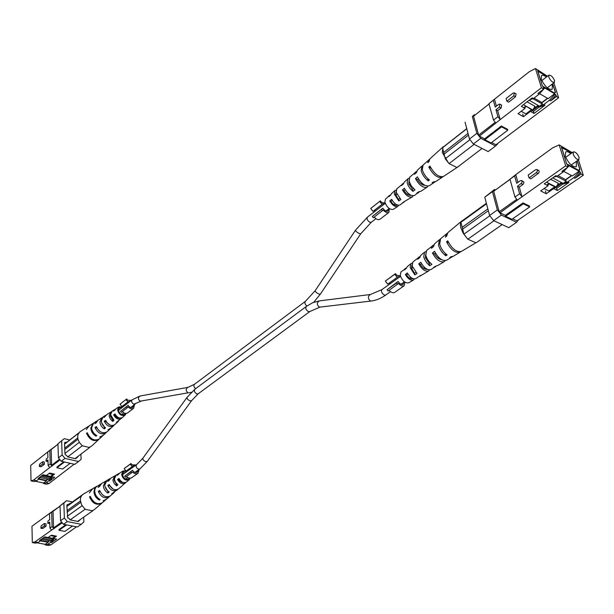 <?xml version="1.0" encoding="UTF-8"?>
<svg xmlns="http://www.w3.org/2000/svg" width="614" height="614" viewBox="0 0 614 614"><rect width="100%" height="100%" fill="white"/><g stroke="black" fill="none" stroke-linecap="round" stroke-linejoin="round"><path stroke-width="0.92" d="M44.392 464.238L44.331 462.043L42.757 461.69L42.819 463.892L44.392 464.238L41.207 466.724L39.327 466.471L39.58 464.184L42.757 461.69M46.019 461.237L46.28 458.934L47.892 457.668L47.723 452.019L49.243 450.776L30.7 465.42L31.022 480.885L33.547 480.064L49.742 467.553L48.115 465.565L47.953 459.878L46.019 461.237L47.999 461.429M49.189 483.402L46.633 484.208L43.579 483.556L46.127 482.75L49.189 483.402L74.14 464.199M102.952 435.572L99.414 438.88C94.449 441.405 90.404 439.355 87.272 432.747L86.505 433.269C89.659 439.954 93.742 442.026 98.77 439.478L91.586 446.14L89.137 447.422L82.706 445.887L81.67 445.081L82.238 445.779L67.755 456.916L66.343 455.197L65.391 454.974L64.93 453.462L64.562 443.592L64.923 442.287L65.875 442.517L64.954 443.231M49.243 450.776L57.962 444.229L51.66 449.195M35.151 481.207L43.563 483.003L43.579 483.556M40.624 476.602L39.166 478.79L36.648 480.724L34.115 481.537L31.022 480.885M50.317 478.352L51.852 476.694M50.993 477.347L52.06 477.577L52.919 476.924M38.651 479.181L46.395 480.846L43.563 483.003M46.127 482.75L48.659 480.831L49.726 481.061L54.669 477.308L51.323 476.579L54.531 474.131L49.58 473.049L46.38 475.505L43.003 474.768L38.091 478.552L39.166 478.79M49.726 481.061L52.06 477.577M65.875 442.517L67.724 441.573M58.422 457.806L62.137 454.928L64.977 458.397L78.554 461.513L74.816 464.345L61.254 461.267L58.422 457.806L57.946 443.722L64.247 438.665L69.75 439.985M64.47 461.997L56.956 467.761L56.933 467.054L63.741 461.835M60.111 459.871L49.742 467.553M33.547 480.064L36.648 480.724M80.894 454.168L81.125 459.31L78.554 461.513M64.977 458.397L61.254 461.267M62.137 454.928L61.63 440.814L57.946 443.722M75.399 458.689L78.193 456.233M78.208 456.547L75.629 458.742L67.763 456.931M64.247 438.665L61.63 440.814M52.182 465.995L51.622 465.305L51.139 449.625M51.622 465.305L59.543 459.18M67.624 469.449L69.106 468.014M48.115 465.565L50.225 463.931L49.818 450.369L47.723 452.019M50.225 463.931L51.852 465.919M51.338 449.118L49.818 450.369M70.165 463.294L62.628 469.027L56.956 467.761M51.384 476.594L50.287 477.423M47.907 479.235L46.349 480.424M39.073 478.859L46.388 480.432L47.946 479.242M50.294 477.454L51.415 476.602M51.3 475.942L51.323 476.579M48.659 480.831L50.087 478.69M46.388 480.432L46.395 480.846M42.819 463.892L39.327 466.471M49.312 473.248L53.165 474.092L50.617 476.464L45.674 475.351M46.188 480.394L47.746 479.204M42.074 475.482L50.287 477.27L51.323 476.479M50.287 477.27L50.325 478.513L40.931 476.364M40.002 477.531L49.051 479.48L50.325 478.513M40.455 476.855L40.938 476.479M48.89 473.571L53.18 474.515M118.471 409.315L119.492 409.607M117.995 417.359L118.08 417.981M113.106 419.646L112.631 420.045L110.39 415.954L110.558 414.573M122.102 407.581L119.423 407.727L118.425 410.137C119.561 413.928 121.58 415.302 124.488 414.243L125.133 413.322M106.314 415.003L104.035 417.497L106.928 414.504L111.502 411.702M88.884 426.07L86.328 429.554L89.245 425.809L93.343 423.215M97.403 420.682L94.825 423.767L96.183 422.839L98.017 420.199L102.507 417.428M119.101 409.906L118.441 409.553M115.378 409.239L113.398 411.134L114.81 410.183L115.992 408.709L118.909 406.844L122.808 407.036M126.093 413.399L125.218 414.964C121.587 416.407 119.039 414.726 117.566 409.906L118.909 406.844M81.67 445.081L79.482 442.571L78.078 439.624L77.64 436.684L78.078 434.305L79.881 431.819L88.5 426.285M96.705 421.043L93.704 422.962L91.57 427.682C91.931 431.082 93.666 433.714 96.759 435.579L96.06 436.193C92.921 434.313 91.164 431.65 90.795 428.204L92.96 423.437M105.593 415.356L103.121 416.937L101.287 421.035C101.594 423.867 103.022 426.116 105.57 427.774L104.326 428.879C101.701 427.19 100.228 424.888 99.921 421.971L101.794 417.789M114.634 409.576L112.116 411.188L110.566 414.696L113.981 420.314L112.715 421.434L110.528 419.308L109.307 416.568L109.177 415.647L110.766 412.048M102.645 435.886L99.683 437.084L103.298 435.28L106.422 432.279M110.858 428.165L107.957 429.785L111.487 427.689L114.158 425.088M118.663 420.905L116.361 422.371L122.017 417.781M110.328 428.764L107.043 431.811C102.791 434.014 99.238 432.264 96.383 426.569L95.016 427.498C97.91 433.33 101.54 435.119 105.9 432.87M118.141 421.526L114.803 424.619C111.257 426.507 108.202 425.072 105.631 420.306L104.242 421.242C106.859 426.147 109.983 427.636 113.636 425.702M125.218 414.964L122.677 417.32C119.845 418.894 117.297 417.766 115.041 413.943L113.628 414.895C115.931 418.863 118.556 420.03 121.495 418.41M104.395 426.937L101.533 422.501M95.016 427.498L96.951 427.981L99.307 430.959M106.122 421.404L105.792 421.641L110.029 425.088M115.44 414.734L114.787 415.202C116.107 417.351 117.734 418.287 119.669 418.019M89.137 447.422L90.112 447.099M82.238 445.779L82.706 445.887M64.585 444.037L78.884 432.816M78.699 433.077L64.585 444.145M77.717 437.951L64.731 448.082M77.963 439.225L64.785 449.494M64.93 453.447L79.306 442.303M75.069 458.612L89.606 447.537M86.505 433.269L87.526 433.522M104.242 421.242L105.792 421.641M113.628 414.895L114.787 415.202M96.007 435.126L96.06 436.193M104.227 427.083L104.326 428.879M112.631 420.045L112.715 421.434M508.607 102.185L515.514 96.797L516.067 93.835L514.34 92.852L513.788 95.822L506.88 101.218L508.607 102.185M501.093 108.049L501.63 105.101L499.903 104.142L499.359 107.097L495.966 109.745L497.693 110.697L501.093 108.049L499.359 107.097M497.693 110.697L500.21 119.592L479.404 136.124L484.615 138.848L501.354 126L501.6 126.852L484.845 139.7L484.615 138.848M529.705 99.806L533.413 98.547L539.115 94.157L544.426 88.355L543.236 87.664L543.666 89.045L541.441 87.748L500.21 119.592L497.916 116.66L495.966 109.745M541.441 87.748L535.469 68.538L529.391 71.646L494.454 99.23L496.404 106.13M493.288 100.228L488.928 103.666L494.454 99.23L493.288 100.228L495.214 107.066L498.599 104.411L499.903 104.142M553.866 82.806L558.625 97.756L495.935 144.766L491.607 142.509M547.189 76.451L537.672 70.81L542.477 86.229L554.549 93.274L555.463 92.407L552.7 83.704M547.703 98.37L541.947 102.761M538.309 105.531L533.029 109.553M539.56 93.673L548.179 98.647L554.626 93.735L556.008 95.109L556.445 96.482L550.704 100.842L549.538 100.166L543.843 104.495L545.009 105.163L539.077 107.128L533.474 111.395L532.307 110.735L537.91 106.468L539.077 107.128M544.426 88.355L544.211 87.664L554.626 93.735M539.115 94.157L537.925 93.474L543.666 89.045M533.474 111.395L534.096 113.444L530.435 111.395L523.473 116.698L518.047 113.697L525.008 108.356L521.301 106.283L532.223 97.864L533.413 98.547M545.009 105.163L534.096 113.444M558.625 97.756L556.445 96.482M484.845 139.7L491.046 142.939L507.793 130.183L507.555 129.331L501.354 126M535.469 68.538L547.488 76.22M475.044 115.033L474.407 114.688L472.335 116.437L476.855 133.322L480.762 138.303L495.529 146.002L497.501 144.144L497.378 143.676M479.404 136.124L478.628 135.134L495.229 122.293M489.028 104.019L473.555 116.23L478.628 135.134M473.555 116.23L489.02 104.004M480.762 138.303L473.379 143.991L488.145 151.589L495.529 146.002M472.335 116.437L474.407 114.688M465.059 122.186L469.487 139.04L476.855 133.322M473.379 143.991L469.487 139.04M488.928 103.666L493.502 120.083L497.916 116.66M495.79 123.007L493.502 120.083M507.793 130.183L501.6 126.852M533.09 109.453L538.271 105.508M541.932 102.715L547.665 98.347M554.419 93.198L555.463 92.407M556.008 95.109L550.704 100.842M530.197 110.62L530.435 111.395M522.714 114.135L523.473 116.698M524.778 107.573L525.008 108.356M543.843 104.495L540.19 105.708M539.199 106.038L537.91 106.468M554.841 94.426L549.538 100.166M506.88 101.218L506.105 98.532L512.997 93.128L514.34 92.852M554.534 80.472L554.404 82.391C552.393 82.506 550.512 80.726 548.755 77.042L548.885 75.138C550.896 75.015 552.777 76.796 554.534 80.472M546.353 77.103C544.181 75.368 542.569 74.839 541.517 75.514L541.249 79.183C544.61 86.275 548.233 89.705 552.132 89.467L552.4 85.745L551.863 84.348M547.089 76.535L537.78 71.147M537.872 71.07L542.469 86.213M530.696 111.548L532.775 109.96L535.047 106.329L527.081 101.824M533.374 109L538.094 105.408M532.944 98.7L542.346 104.073L541.87 102.523L534.05 98.056M541.87 102.523L547.481 98.248M554.242 93.098L555.256 92.154L552.6 83.78M542.569 86.137L554.35 93.013M529.168 100.22L539.522 106.222L542.346 104.073M530.135 99.66L529.214 100.366M532.775 109.96L523.381 104.672M521.186 111.287L525.891 113.905L531.471 109.645L525.891 106.084L523.803 107.688M531.471 109.645L531.31 109.131M526.044 106.598L524.287 107.949M405.163 189.695L404.05 190.616C406.399 194.247 408.701 195.805 410.943 195.275M418.418 178.774L417.497 179.534C419.784 183.34 422.217 185.251 424.811 185.274M392.216 200.387L390.903 201.469C393.083 204.623 395.109 205.851 396.989 205.153L397.212 204.961M426.607 177.438L424.688 174.929M413.514 188.598L412.447 189.365L408.824 183.578L409.077 180.938M399.76 198.506L398.471 199.427L395.516 194.523L396.099 191.814M419.4 191.737L414.481 195.459C411.058 196.342 407.688 193.924 404.373 188.214L402.454 189.88C405.693 195.421 408.97 197.754 412.293 196.887L413.13 195.828M457.568 167.115L443.454 176.479C438.787 177.461 434.282 173.985 429.946 166.041L428.795 167.031C433.093 174.883 437.544 178.313 442.157 177.331L442.74 176.801M434.988 181.874L429.301 185.75C425.233 186.694 421.273 183.739 417.436 176.878L415.471 178.582C419.232 185.267 423.1 188.145 427.075 187.209L427.95 186.157M404.741 201.3L399.952 204.969C397.189 205.767 394.403 203.886 391.609 199.312L389.736 200.947C392.453 205.345 395.147 207.156 397.818 206.373L398.601 205.291M390.711 194.999L389.468 195.482L385.423 199.151L384.871 202.113C386.966 207.425 389.76 209.842 393.259 209.359L397.818 206.373M403.943 202.359L402.684 202.697L404.764 201.292L412.293 196.887M418.548 192.796L416.776 193.157L418.901 191.721L420.751 191.353L427.075 187.209M434.413 182.396L432.11 182.765L433.354 181.921L435.702 181.56L442.157 177.331M458.221 166.808L459.003 166.026M449.563 163.861L456.517 167.284L449.057 163.608L445.25 158.78L444.091 154.091L468.459 135.111M466.786 128.74L442.533 147.759L444.244 146.293L443.024 146.93L442.257 152.441L448.304 162.656M429.432 159.417L423.054 165.036L422.325 169.694C423.46 173.731 425.84 177.193 429.462 180.071L428.219 180.915C424.65 178.075 422.302 174.66 421.189 170.677L421.918 166.064L422.562 165.65M416.637 171.39L409.799 177.055L409.116 181.13L411.265 185.865L415.018 189.918L412.892 191.361L410.19 188.682L408.103 185.413L407.174 182.811L407.849 178.82L409.077 178.267M403.536 183.31L396.813 188.828L396.191 192.32L400.881 199.535L398.801 200.947L394.288 193.963L394.902 190.563L396.137 190.048M428.779 159.847L427.766 162.71L428.917 161.712L429.93 158.803L443.024 146.93M415.409 171.966L414.488 174.276L416.453 172.572L417.382 170.178L421.918 166.064M402.308 183.847L401.51 185.597L403.429 183.931L404.242 182.089L407.849 178.82M389.468 195.482L388.831 196.687L390.696 195.052L391.364 193.763L394.902 190.563M408.955 184.062L409.553 184.453M482.051 148.458L457.023 167.538L456.517 167.284M444.244 146.293L466.747 128.61M474.092 144.351L449.057 163.608M445.25 158.78L469.963 139.639M444.091 154.091L443.684 152.418L468.014 133.43M443.684 152.418L442.533 147.759M430.944 168.075L428.795 167.031M417.497 179.534L415.471 178.582M404.05 190.616L402.454 189.88M390.903 201.469L389.736 200.947M427.659 178.536L428.219 180.915M412.447 189.365L412.892 191.361M398.471 199.427L398.801 200.947M126.123 471.007L132.248 466.632L130.275 464.207L124.158 468.597L126.123 471.007M135.042 465.727L132.847 465.98L132.248 466.632M128.917 470.101L127.528 470.002M126.545 476.51C128.418 478.199 130.176 478.567 131.826 477.615L137.981 473.279L139.209 469.411M131.649 472.895L130.782 471.828L124.642 476.188L125.509 477.247L132.578 472.043C134.481 473.839 136.277 474.246 137.981 473.279M136.085 464.99L132.087 464.829L131.02 463.524L130.275 464.207M124.158 468.597L131.02 463.524M130.782 471.828L132.494 470.247C133.944 472.335 135.51 472.964 137.198 472.151L138.165 470.147M124.642 476.188L132.494 470.247M121.956 406.537L127.873 401.932L125.954 399.576L120.045 404.189L121.956 406.537M130.398 401.142L127.873 401.932M124.481 405.739L122.984 405.731M122.278 411.641C124.228 413.452 126.023 413.851 127.674 412.846L133.622 408.287L134.573 404.557M127.275 407.78L126.43 406.744L120.505 411.334L121.342 412.362L128.18 407.021C130.137 408.87 131.956 409.292 133.622 408.287M131.35 400.405L127.72 400.236L126.684 398.962L125.954 399.576M120.045 404.189L126.684 398.962M126.43 406.744L128.103 405.34C129.592 407.443 131.158 408.072 132.808 407.228L133.622 405.286M120.505 411.334L128.103 405.34M387.749 284.098L397.227 277.328L394.802 274.281L385.346 281.074L387.749 284.098M399.921 276.76L397.719 276.691L397.227 277.328M390.45 283.514L389.015 283.192M389.084 290.368C391.279 292.563 393.137 293.254 394.656 292.433L404.173 285.733L404.941 282.194M397.665 284.29L396.598 282.947L387.081 289.708L388.14 291.036L398.463 283.468C400.704 285.802 402.607 286.554 404.173 285.733M400.32 275.74L396.759 275.279L395.454 273.637L394.802 274.281M385.346 281.074L395.454 273.637M396.598 282.947L398.079 281.442C399.906 284.021 401.61 284.988 403.191 284.336L403.835 282.24M387.081 289.708L398.079 281.442M373.02 211.369L382.046 204.355L379.713 201.407L370.702 208.445L373.02 211.369M384.479 203.917L382.415 203.886L382.046 204.355M375.461 210.917L373.941 210.656M374.172 217.095C376.443 219.428 378.339 220.18 379.851 219.336L388.915 212.383L389.33 208.576M382.407 210.74L381.378 209.443L372.314 216.458L373.335 217.74L383.19 210.049C385.492 212.436 387.396 213.219 388.915 212.383M385.178 203.165L381.609 202.451L380.35 200.862L379.713 201.407M370.702 208.445L380.35 200.862M381.378 209.443L382.837 208.169C384.694 210.756 386.39 211.723 387.925 211.07L388.424 209.059M372.314 216.458L382.837 208.169M46.073 526.152L46.012 523.826L44.4 523.512L44.461 525.845L46.073 526.152L42.796 528.5L40.892 528.278L41.123 525.876L44.4 523.512M47.792 523.32L48.022 520.902L49.68 519.705L49.511 513.734L51.069 512.345L31.966 526.229L32.312 542.576L34.914 541.924L51.599 530.105L49.926 528.063L49.749 522.046L47.792 523.32L49.788 523.489M50.977 544.833L48.345 545.462L45.213 544.902L47.838 544.265L50.977 544.833L76.497 526.82M80.733 519.198L78.254 521.493L70.165 519.904L68.707 518.132L67.724 517.94L66.865 505.905L67.225 504.501L68.2 504.7L67.256 505.383M51.069 512.345L60.057 506.128M36.855 542.807L45.198 544.311L45.213 544.902M42.005 538.754L40.693 540.665L38.099 542.5L35.489 543.144L32.312 542.576M52.152 539.975L53.487 538.524M52.842 538.969L54.585 538.724M40.401 540.873L48.115 542.277L45.198 544.311M47.838 544.265L50.44 542.446L51.538 542.646L56.626 539.1L53.195 538.47L56.503 536.152L51.415 535.208L48.115 537.526L44.645 536.889L39.58 540.466L40.693 540.665M51.538 542.646L53.94 539.169M68.2 504.7L69.535 503.503L70.142 503.634M60.548 520.749L64.378 518.024L67.302 521.585L81.255 524.31L77.395 526.996L63.465 524.302L60.548 520.749L60.042 505.836L66.535 500.686L72.513 501.922M66.665 524.916L59.013 530.296L58.99 529.552L65.805 524.755M62.267 522.844L51.599 530.105M34.914 541.924L38.099 542.5M83.681 517.141L83.895 521.862L81.255 524.31M67.302 521.585L63.465 524.302M64.378 518.024L63.848 503.073L60.042 505.836M66.535 500.686L63.848 503.073M54.109 528.623L53.533 527.917L53.027 511.324L53.564 510.848M53.533 527.917L61.684 522.138M60.057 506.212L53.027 511.324M69.981 531.64L71.239 530.473M49.926 528.063L52.098 526.52L51.668 512.168L49.511 513.734M52.098 526.52L53.771 528.562M53.226 510.779L51.668 512.168M72.513 526.052L64.846 531.402L59.013 530.296M40.8 540.512L48.099 541.84L49.542 540.827M52.121 539.023L53.188 538.278M53.172 537.803L53.195 538.47M50.44 542.446L51.906 540.328M48.099 541.84L48.115 542.277M44.461 525.845L40.892 528.278M51.284 535.301L55.091 536.007L55.106 536.452L52.466 538.301L48.153 537.503M47.877 541.801L49.32 540.788M44.016 537.334L52.113 538.831L53.18 538.087M52.113 538.831L52.159 540.151L42.527 538.386M41.583 539.368L50.847 541.064L52.159 540.151M50.785 535.646L55.106 536.452M122.608 473.402L123.79 473.755M122.531 474.653L122.485 474.63C123.575 478.49 125.601 479.902 128.579 478.859L129.239 478.053M116.921 484.085L116.491 484.415L114.173 480.171L114.357 478.667M126.484 471.836L123.675 471.905L122.485 474.63M110.228 478.59L107.611 481.445L109.046 480.555L110.873 478.122L115.562 475.505M92.315 488.921L89.329 492.927L92.691 488.675L96.897 486.257M101.064 483.893L98.094 487.416L99.506 486.534L101.709 483.441L106.314 480.854M123.437 474.008L122.577 473.524M119.553 473.202L117.289 475.389L120.19 472.711L123.199 470.961L125.862 470.685M130.268 478.137L129.308 479.618C125.578 481.069 123.015 479.334 121.603 474.43L123.199 470.961M126.354 470.846L127.252 471.283M106.184 499.435L102.507 502.62C97.411 505.115 93.343 503.035 90.312 496.373L89.514 496.864C92.576 503.61 96.682 505.721 101.84 503.188L94.379 509.589L92.192 510.764L85.584 509.413L84.517 508.599L81.578 504.838L80.373 500.402C80.319 497.478 81.347 495.36 83.443 494.047L91.931 489.12M100.351 484.231L96.014 487.086L95.009 488.997L94.74 491.353C95.124 494.953 96.905 497.67 100.09 499.512L99.368 500.111C96.137 498.253 94.326 495.498 93.942 491.852L94.533 488.637L96.505 486.465M109.499 478.92L106.951 480.394L104.779 485.029C105.094 488.03 106.567 490.356 109.192 492.006L107.91 493.065C105.201 491.384 103.689 489.005 103.367 485.92L105.593 481.192M118.794 473.524L116.207 475.021L114.365 478.989L115.432 482.274L117.88 484.814L116.583 485.897L114.327 483.732L113.06 480.877L112.93 479.895L114.818 475.827M105.861 499.742L103.091 500.894L106.537 499.159L109.791 496.273M114.388 492.321L111.641 493.871L117.827 489.366M122.501 485.336L125.985 482.328M113.836 492.896L110.428 495.82C106.061 498.008 102.484 496.235 99.714 490.494L98.301 491.377C101.118 497.248 104.764 499.075 109.238 496.841M121.948 485.935L118.479 488.913C114.841 490.786 111.771 489.327 109.269 484.53L107.834 485.428C110.374 490.363 113.521 491.868 117.274 489.949M129.308 479.618L126.661 481.89C123.752 483.448 121.196 482.312 118.993 478.475L117.535 479.388C119.784 483.364 122.416 484.546 125.433 482.942M107.91 493.065L107.803 491.154L105.04 486.618M122.079 481.998L122.079 482.458M109.722 485.582L113.183 489.135M119.362 479.235L118.725 479.649L120.098 481.399L123.368 482.52M84.563 493.395L83.918 493.771M92.192 510.764L93.198 510.372M84.517 508.599L85.584 509.413M66.865 505.997L82.614 494.631M83.343 494.109L84.379 493.357M81.485 495.92L66.88 506.45M80.419 501.024L67.033 510.618M80.664 502.398L67.095 512.114M67.248 516.305L82.084 505.752M85.093 509.313L70.134 519.874M77.633 521.378L92.676 510.856M89.514 496.864L90.534 497.079M98.301 491.377L100.22 491.791M107.834 485.428L109.43 485.774M117.535 479.388L118.725 479.649M99.314 499.067L99.368 500.111M116.491 484.415L116.583 485.897M530.834 178.835L538.57 173.209L539.199 171.882L538.816 170.554L536.874 169.518L537.45 170.692L536.797 172.288L529.053 177.93L530.834 178.835M522.875 184.538L523.757 183.386L523.88 182.051L521.585 180.501L522.169 181.66L521.7 183.018L517.51 186.219L519.283 187.109L522.875 184.538L521.102 183.64M519.283 187.109L522.015 196.772L500.011 212.805L505.353 215.345L523.051 202.889L523.312 203.817L505.606 216.274L505.353 215.345M567.958 166.985L568.725 166.194L567.505 165.542L567.981 167.054L565.686 165.826L522.015 196.772L519.628 193.732L517.51 186.219M565.686 165.826L559.193 144.912L552.738 147.797L515.768 174.66L517.955 182.396M514.601 175.88L509.988 179.227L515.768 174.66L514.601 175.88L516.689 183.31L520.273 180.731L521.585 180.501M578.426 159.924L583.3 175.236L516.965 220.871L512.644 218.814M571.872 152.917L561.472 147.237L566.699 164.015L579.071 170.646L579.969 169.579L577.183 160.799M571.772 175.635L565.717 179.871M561.741 182.65L556.553 186.28M563.713 171.375L572.325 175.934L579.155 171.16L580.591 172.542L581.067 174.046L574.98 178.283L573.783 177.646L567.743 181.859L568.94 182.481L562.647 184.154L556.706 188.298L555.509 187.684L561.449 183.532L562.647 184.154M568.725 166.194L568.487 165.442L579.155 171.16M553.605 177.208L557.059 176.264L563.099 172.004L561.887 171.36L567.981 167.054M556.706 188.298L557.382 190.532L553.628 188.605L546.26 193.755L540.704 190.939L548.072 185.758L544.265 183.809L555.839 175.627L557.059 176.264M568.94 182.481L557.382 190.532M583.3 175.236L581.067 174.046M505.606 216.274L511.961 219.29L529.667 206.933L529.406 206.005L523.051 202.889M559.193 144.912L572.233 152.663M495.398 189.91L494.531 189.488L492.459 191.614L497.363 209.934L501.423 215.092L516.574 222.283L518.492 219.812M500.011 212.805L499.197 211.769L516.742 199.327M510.042 179.403L493.694 191.269L499.197 211.769M493.694 191.269L510.011 179.296M501.423 215.092L493.625 220.603L508.776 227.694L516.574 222.283M492.459 191.614L484.776 197.194L494.531 189.488M484.776 197.194L489.581 215.468L497.363 209.934M493.625 220.603L489.581 215.468M509.988 179.227L514.962 197.056L519.628 193.732M517.341 200.087L514.962 197.056M529.667 206.933L523.312 203.817M578.91 170.316L579.969 169.579M580.591 172.542L574.98 178.283M553.383 187.769L553.628 188.605M545.439 190.969L546.26 193.755M547.818 184.914L548.072 185.758M567.743 181.859L563.898 182.88M562.762 183.179L561.449 183.532M579.393 171.905L573.783 177.646M563.099 172.004L567.712 167.238M529.053 177.93L528.209 175.013L535.508 169.756L536.874 169.518M579.071 157.345L578.895 159.586C576.83 159.732 574.911 157.905 573.154 154.106L573.33 151.881C575.395 151.727 577.313 153.546 579.071 157.345M570.782 153.7C568.526 151.842 566.822 151.259 565.655 151.957L565.287 156.248C568.656 163.562 572.348 167.069 576.354 166.778L576.339 161.398M571.757 153.001L561.58 147.575M561.687 147.506L566.691 163.984M553.744 188.659L556.061 187.04L558.441 183.34L550.643 179.303M556.898 185.735L561.495 182.527M556.706 176.364L566.154 181.299L565.64 179.626L557.98 175.612M565.64 179.626L571.527 175.504M578.733 170.462L579.762 169.31L577.083 160.876M566.791 163.907L578.856 170.377M552.615 177.906L563.161 183.394L566.154 181.299M556.061 187.04L546.583 182.166M544.088 188.559L548.816 190.962L554.726 186.833L549.162 183.97L549 183.409L546.683 185.044M554.726 186.833L554.557 186.272M549.162 183.97L547.235 185.328M421.526 263.682L420.398 264.542C422.609 268.057 424.857 269.638 427.152 269.285M435.472 253.145L434.551 253.843C436.677 257.489 439.033 259.423 441.612 259.645M407.911 273.99L406.568 275.018C408.709 278.165 410.751 279.385 412.677 278.695L412.823 278.587M430.237 262.899L429.194 263.583L425.425 257.512L425.656 254.572M415.785 272.386L414.496 273.23L411.418 268.08L412.009 265.041M436.155 266.031L430.951 269.577C427.436 270.459 424.044 268.019 420.782 262.255L418.756 263.859C421.948 269.454 425.249 271.81 428.664 270.943L429.577 269.937M475.865 242.791L461.367 251.441C456.57 252.438 452.027 248.908 447.736 240.849L446.531 241.809C450.768 249.768 455.266 253.244 460.001 252.254L460.623 251.748M452.487 256.598L446.501 260.305C442.318 261.257 438.335 258.256 434.551 251.31L432.479 252.96C436.186 259.722 440.084 262.638 444.168 261.694L445.119 260.697M420.69 275.348L415.724 278.656C412.884 279.454 410.091 277.551 407.335 272.954L405.363 274.527C408.041 278.948 410.751 280.775 413.491 279.992L414.358 278.963M406.453 267.927L400.934 271.979L400.244 275.417C402.308 280.851 405.125 283.33 408.709 282.839L413.491 279.992M419.907 276.17L428.664 270.943M435.219 267.036L433.676 267.397L435.909 266.031L437.529 265.655L444.168 261.694M451.873 257.097L449.816 257.489L451.121 256.683L453.224 256.299L460.001 252.254M468.359 239.437L475.497 242.622L467.837 239.207L463.885 234.195L462.634 229.114L488.337 210.725M486.518 203.817L460.937 222.268L462.664 220.503L461.705 221.048C460.354 222.276 460.024 224.409 460.73 227.456L463.079 233.028L467.062 238.217M447.337 233.236L440.614 238.723L439.693 244.134C440.913 248.486 443.392 252.101 447.13 254.971L445.818 255.777C442.134 252.937 439.693 249.376 438.496 245.078L439.417 239.729L440.084 239.314M433.806 244.909L426.623 250.451L425.771 255.178C426.745 258.816 428.795 261.871 431.918 264.358L429.685 265.739L426.884 263.007L424.711 259.584L423.721 256.798L424.566 252.17L425.824 251.617M419.976 256.537L412.93 261.925L412.155 265.969L417.044 273.514L414.857 274.865L410.152 267.558L410.919 263.613L412.171 263.107M446.662 233.658L445.419 237.134L446.624 236.167L447.875 232.637L461.705 221.048M432.54 245.485L431.419 248.309L433.484 246.659L434.628 243.743L439.417 239.729M418.725 257.074L417.743 259.238L419.753 257.627L420.767 255.363L424.566 252.17M405.194 268.41L404.388 269.937L406.353 268.356L407.189 266.737L410.919 263.613M425.387 257.327L426.316 257.934M502.145 224.594L476.019 242.86L475.497 242.622M462.664 220.503L486.372 203.265M493.971 220.764L467.837 239.207M463.885 234.195L489.811 215.76M462.634 229.114L462.181 227.31L487.854 208.906M462.181 227.31L460.937 222.268M448.642 242.737L446.531 241.809M434.551 253.843L432.479 252.96M420.398 264.542L418.756 263.859M406.568 275.018L405.363 274.527M445.273 253.428L445.818 255.777M429.194 263.583L429.685 265.739M414.496 273.23L414.857 274.865M309.878 311.498L320.032 307.1L319.188 307C316.709 304.651 316.755 302.618 319.318 300.891L312.641 302.748L306.194 306.524C305.25 308.328 306.002 310.016 308.458 311.59L309.878 311.498L198.291 393.712L196.864 393.896C194.515 392.546 193.87 390.972 194.937 389.184L187.04 397.373L142.893 458.174L136.753 464.514L122.493 474.683M198.291 393.712L191.583 400.666L190.125 400.873C187.853 399.883 186.825 398.716 187.04 397.373M191.583 400.666L147.306 461.375L145.817 461.667C143.584 460.761 142.601 459.594 142.893 458.174M147.306 461.375L139.877 468.942L138.488 469.165C136.139 467.899 135.564 466.348 136.753 464.514M319.318 300.891L370.38 294.513C367.786 296.316 367.748 298.458 370.273 300.929L371.125 301.037C376.067 300.423 380.949 298.419 385.753 295.035L390.519 291.658M370.38 294.513L381.885 289.631C380.956 291.504 381.785 293.323 384.372 295.081L385.753 295.035M187.968 387.365C185.605 389.046 185.643 390.865 188.084 392.822L140.215 401.172C137.843 399.33 137.812 397.603 140.13 395.992L187.968 387.365L194.438 384.303C193.433 385.653 193.832 387.112 195.636 388.662M118.456 410.413L132.133 399.798C131.104 401.502 131.695 402.961 133.906 404.173L141.02 401.218M313.677 302.326L320.347 294.152L319.027 294.098C316.578 292.924 315.289 291.796 315.166 290.714L355.445 230.265C355.667 231.24 357.01 232.353 359.466 233.612L360.74 233.781L371.27 222.276L369.835 222.283C367.402 220.603 366.581 218.906 367.372 217.195L355.445 230.265M306.877 306.025C304.943 304.283 304.444 302.733 305.365 301.382L194.438 384.303M39.634 466.379L41.207 466.724M46.342 461.137L47.915 461.49M513.788 95.822L515.514 96.797M41.184 528.193L42.796 528.5M48.092 523.235L49.703 523.55M536.367 172.68L538.14 173.601M139.877 468.942L134.996 472.389M127.796 477.485L125.571 479.058M121.718 481.783L121.211 482.144M320.032 307.1L371.125 301.037M400.988 284.251L404.419 281.826M409.538 278.211L410.789 277.328M423.591 268.272L424.635 267.527M437.974 258.095L438.833 257.489M381.885 289.631L400.497 276.346M411.518 268.487L412.677 267.658M425.671 258.394L426.638 257.703M306.194 306.524L194.937 389.184M110.881 416.292L110.474 416.607M367.372 217.195L385.239 203.326M395.7 195.198L396.859 194.3M409.185 184.737L410.16 183.977M371.27 222.276L375.937 218.676M385.861 211.032L389.184 208.476M394.019 204.754L395.255 203.794M407.412 194.438L408.464 193.625M421.104 183.893L421.987 183.21M320.347 294.152L360.74 233.781M315.166 290.714L305.365 301.382M135.356 403.951L130.728 407.519M123.828 412.831L121.641 414.511M117.972 417.343L117.435 417.75M132.133 399.798L140.13 395.992M188.912 392.868L191.407 392.239M554.404 82.391L547.297 87.856M548.885 75.138L541.809 80.634M578.895 159.586L571.227 165.012M573.33 151.881L565.686 157.338"/></g></svg>
